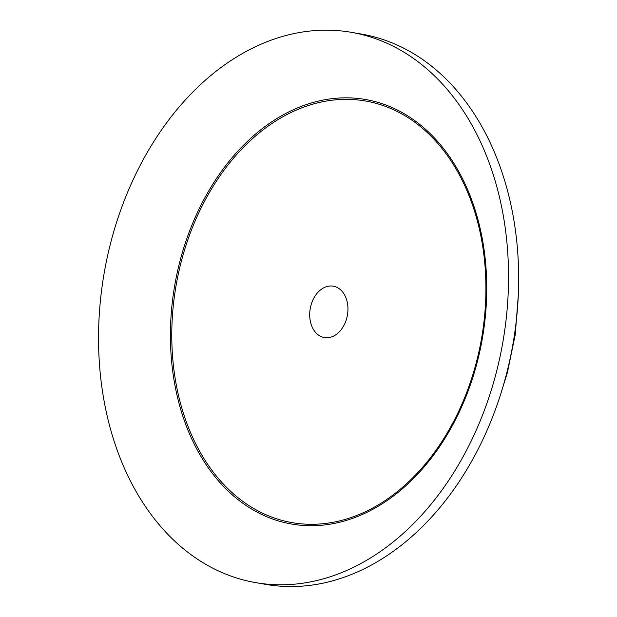<?xml version="1.0" encoding="UTF-8"?>
<svg xmlns="http://www.w3.org/2000/svg" width="617" height="617" viewBox="0 0 617 617"><rect width="100%" height="100%" fill="white"/><g stroke="black" fill="none" stroke-linecap="round" stroke-linejoin="round"><path stroke-width="0.93" d="M255.716 582.633L265.834 584.392A279.277 202.314 -80.1 0 0 504.86 380.095A279.277 202.314 -80.1 0 0 361.462 34.082L351.351 32.323A279.277 202.314 -80.1 0 0 104.211 272.837A279.277 202.314 -80.1 0 0 255.716 582.633A279.277 202.314 -80.1 0 0 494.741 378.337A279.277 202.314 -80.1 0 0 351.351 32.323M310.976 305.261A26.068 18.88 99.9 0 1 333.288 286.188A26.068 18.88 99.9 0 1 346.669 318.488A26.068 18.88 99.9 0 1 324.357 337.553A26.068 18.88 99.9 0 1 310.976 305.261M476.077 366.49A215.472 156.093 -80.1 0 0 304.135 105.337A215.472 156.093 -80.1 0 0 205.446 463.637A215.472 156.093 -80.1 0 0 476.077 366.49M475.329 366.166A213.983 155.014 -80.1 0 0 304.574 106.81A213.983 155.014 -80.1 0 0 206.564 462.634A213.983 155.014 -80.1 0 0 475.329 366.166M518.211 296.399L515.234 334.769L507.382 372.568L501.883 390.33"/></g></svg>
